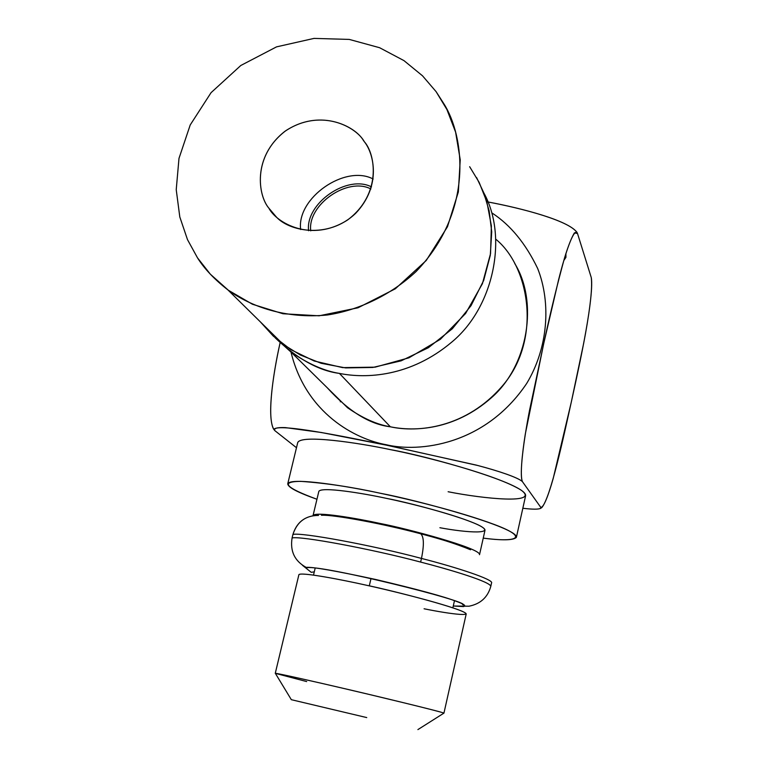 <?xml version="1.0" encoding="UTF-8"?>
<svg xmlns="http://www.w3.org/2000/svg" width="768" height="768" viewBox="0 0 768 768"><rect width="100%" height="100%" fill="white"/><g stroke="black" fill="none" stroke-linecap="round" stroke-linejoin="round"><path stroke-width="1.15" d="M313.037 515.626L313.056 515.53C315.581 511.19 357.629 518.506 380.688 523.584C406.992 528.605 480.518 548.198 479.539 554.621L479.501 554.707C481.334 548.448 407.126 528.614 380.688 523.584C357.475 518.458 314.918 511.085 313.037 515.626M479.539 554.621L484.992 530.333C486.163 523.094 412.858 503.251 386.563 498.394C363.552 493.373 321.514 486.413 318.845 491.357L313.056 515.53M290.986 352.051C305.837 413.501 355.478 439.219 386.16 444.71C418.656 452.63 484.886 445.622 526.675 383.482C548.064 348.086 551.338 303.139 537.677 268.512C525.706 243.638 510.624 225.226 492.442 213.274C510.624 225.226 525.706 243.638 537.677 268.512C551.338 303.139 548.064 348.086 526.675 383.482C484.886 445.622 418.656 452.63 386.16 444.71C355.478 439.219 305.837 413.501 290.986 352.051M496.042 239.405C529.69 267.072 541.555 338.88 503.606 384.509C466.387 428.861 416.784 432.72 390.365 426.797C369.658 424.32 348.662 411.36 327.389 387.898M291.043 352.09L347.53 407.731C362.746 418.262 377.021 424.618 390.365 426.797L339.418 373.411C366.144 378.806 410.534 376.906 451.824 342.048C493.882 307.296 508.186 236.746 483.792 192.835C508.186 236.746 493.882 307.296 451.824 342.048C410.534 376.906 366.144 378.806 339.418 373.411C324.307 371.021 308.179 363.907 291.043 352.09L275.194 337.843C297.35 358.886 318.758 370.742 339.418 373.411L390.365 426.797C414.365 431.798 454.714 430.08 491.27 397.853C528.576 365.606 538.349 301.459 514.733 263.501M576.902 232.243C567.878 220.224 521.606 208.291 487.891 201.955C522.72 208.387 572.054 221.491 577.507 233.501L591.264 277.555C593.866 298.051 581.04 357.946 572.179 398.093C563.155 438.912 550.81 496.848 541.843 507.542L540.672 507.216L522.355 481.546C517.651 477.37 498.547 470.938 476.285 465.101L386.122 445.104L321.139 432.47L285.379 427.603C276.864 427.306 273.398 428.352 274.973 430.742C266.16 422.275 272.554 375.869 280.09 342.835C273.206 373.718 267.034 414.547 273.245 428.448L273.83 429.398C278.227 422.957 343.45 436.368 390.202 445.939L478.022 465.562C499.565 471.274 517.853 477.504 522.355 481.546C520.147 475.814 521.75 456.355 525.331 433.891L543.581 344.208L558.605 279.706C565.363 252.931 573.446 228.72 577.162 232.646L577.037 232.474M540.72 507.293L540.605 508.339C538.512 509.462 532.589 509.443 522.835 508.262M274.973 430.742L296.486 447.725L274.973 430.742M297.686 442.781C300.106 434.112 358.502 442.781 390.749 449.702C423.763 456.058 497.674 475.219 521.232 490.205C540.739 504.499 483.802 498.864 448.118 491.741M563.75 260.621L565.939 257.338L565.901 253.45M591.264 277.555L577.507 233.501L574.416 232.867C571.411 237.878 568.109 246.278 564.499 258.067C557.405 283.795 550.57 311.914 543.974 342.432L529.536 410.371C523.69 440.41 519.206 474.067 522.355 481.546L540.672 507.216C543.35 508.454 548.342 495.706 553.21 478.464L571.248 402.336L583.68 343.258C588.73 317.318 593.098 287.222 591.264 277.555M483.235 538.128C516.634 542.621 530.17 537.907 494.496 524.554C459.312 511.43 408.595 499.123 380.534 493.306C352.243 487.066 325.584 483.082 300.538 481.344C279.965 481.67 285.437 487.642 316.954 499.258C297.341 492.336 287.616 487.152 287.77 483.706C291.312 476.957 348.566 486.346 380.534 493.306C417.139 500.054 518.16 527.453 516.384 537.341C513.619 540.326 502.57 540.595 483.235 538.128M318.806 491.539C320.467 486.259 363.312 493.306 386.563 498.394C409.104 502.992 455.981 514.694 477.965 524.774C498.73 534.768 467.261 532.858 439.901 527.722M516.384 537.341L525.59 495.84C527.789 484.032 427.296 456.067 390.749 449.702C358.867 442.877 301.642 434.314 297.754 442.474L287.77 483.706M371.002 578.534L369.293 585.869L371.002 578.534M298.877 574.752C300.019 571.622 342.893 579.917 366.288 585.197C388.656 590.064 434.544 601.248 457.814 609.562C480.173 617.779 451.507 614.381 424.08 608.774M306.682 681.571L275.27 673.315C276.835 673.046 318.941 682.656 342.25 688.109C368.707 694.205 443.693 712.224 443.933 713.155L443.846 713.174M443.933 713.155L466.195 614.016C466.723 609.638 392.659 590.621 366.288 585.197C343.142 579.984 301.075 571.814 298.906 574.646L275.27 673.315M366.739 717.581L291.283 699.677L366.739 717.581M417.898 729.6L443.923 713.126C441.754 711.754 368.41 694.147 342.25 688.109C319.277 682.733 278.227 673.354 275.328 673.306L291.331 699.686M453.274 606.019L463.478 606.576C466.387 605.875 464.122 604.176 456.691 601.488C444.202 596.621 417.226 589.286 375.782 579.504C335.693 570.835 312.47 566.784 306.115 567.36L308.035 567.619L306.115 567.36C312.47 566.784 335.693 570.835 375.782 579.504C417.226 589.286 444.202 596.621 456.691 601.488C464.122 604.176 466.387 605.875 463.478 606.576L453.274 606.019L469.008 606.211C480.442 603.936 487.699 597.36 490.771 586.464L491.549 582.97C494.074 579.677 456.749 567.389 421.469 558.422C456.749 567.389 494.074 579.677 491.549 582.97M322.003 515.261C334.31 514.608 386.189 524.41 420.71 533.77C439.44 538.493 456.067 543.83 470.582 549.773M490.714 586.589C492.154 582.086 447.427 568.886 420.624 562.08C371.318 548.909 299.616 535.622 292.08 537.984C289.978 551.242 294.653 561.034 306.115 567.36C294.653 561.034 289.978 551.242 292.08 537.984C299.616 535.622 371.318 548.909 420.624 562.08C445.651 568.483 485.501 580.061 490.483 585.562M468.845 548.986C454.291 543.274 438.24 538.205 420.71 533.77C423.965 536.717 424.214 544.944 421.469 558.422L420.624 562.08L421.469 558.422C372.182 545.222 300.48 532.022 292.925 534.47L292.08 537.984L292.925 534.47C297.082 521.779 305.606 515.434 318.528 515.443M302.506 565.354L311.251 572.333L314.285 571.853L311.251 572.333L302.506 565.354M316.618 515.366C304.464 516.278 296.563 522.653 292.925 534.47C300.48 532.022 372.182 545.222 421.469 558.422C424.214 544.944 423.965 536.717 420.71 533.77C385.613 524.246 332.986 514.387 321.418 515.27M197.501 257.846L187.498 239.635L179.808 216.979L176.227 189.677L178.992 158.381L190.214 124.963L211.066 92.659L240.816 65.482L276.538 46.867L314.026 38.4L349.267 39.418L379.594 47.712L403.958 60.614L422.525 75.821L436.09 91.642L443.798 103.651C464.486 136.022 474.211 211.123 416.102 271.536C390.912 294.97 359.088 310.138 327.322 314.995C285.312 319.094 250.589 306.48 227.894 289.901C214.445 279.427 204.307 268.733 197.501 257.846L210.355 274.205L228.346 290.237L252.432 304.243L282.998 313.747L319.114 315.802L358.022 307.786L395.318 288.797L426.23 260.486L447.485 226.723L458.342 191.981L460.234 159.811L455.606 132.154L446.918 109.536L436.09 91.642L422.525 75.821L403.958 60.614L379.594 47.712L349.267 39.418L314.026 38.4L276.538 46.867L240.816 65.482L211.066 92.659L190.214 124.963L178.992 158.381L176.227 189.677L179.808 216.979L187.498 239.635L197.501 257.846M227.894 289.901L283.238 344.41L300.288 354.989L321.149 363.283L345.6 367.91L372.787 367.459L401.117 360.835L428.4 347.712L452.314 328.771L471.043 305.645L483.667 280.474L490.291 255.331L491.722 231.782L489.139 210.797L483.763 192.739L476.611 177.6M364.291 141.658C375.427 153.888 382.061 194.026 347.664 219.926C311.424 243.13 276.374 222.845 268.858 208.138C257.971 195.629 252.115 156.038 285.888 130.637C321.379 107.683 356.41 127.008 364.291 141.658L363.494 140.554C355.066 125.846 319.162 107.875 284.726 131.462C252.086 157.2 258.192 195.686 268.858 208.138L275.731 216.259C287.779 230.89 327.869 240.048 355.728 213.254C381.715 185.856 373.92 153.437 364.291 141.658M469.651 166.704L479.146 182.362L486.912 201.994L491.366 225.869L490.55 253.584L482.41 283.699L465.61 313.478L440.362 339.312L408.95 357.811L375.091 367.162L342.595 367.613L314.189 360.998L291.091 349.776L273.331 336.154L260.256 321.773M370.877 188.966C347.568 176.698 307.363 204.768 310.733 230.861C307.363 204.768 347.568 176.698 370.877 188.966M300.653 229.536C296.496 198.077 345.082 164.141 373.162 179.011C345.082 164.141 296.496 198.077 300.653 229.536M371.51 186.893C347.088 174.259 305.251 203.462 308.582 230.736C305.251 203.462 347.088 174.259 371.51 186.893M340.301 401.808L340.531 400.838M273.245 428.448L273.821 429.398M541.843 507.542L540.605 508.339M315.168 568.147L313.507 575.117M454.445 600.826L452.861 607.834M461.808 603.59L463.171 604.925C470.006 601.45 323.078 565.094 307.104 567.638M447.754 541.469C433.92 537.168 417.984 532.877 399.946 528.586C380.477 524.131 369.197 521.558 346.675 517.872"/></g></svg>
